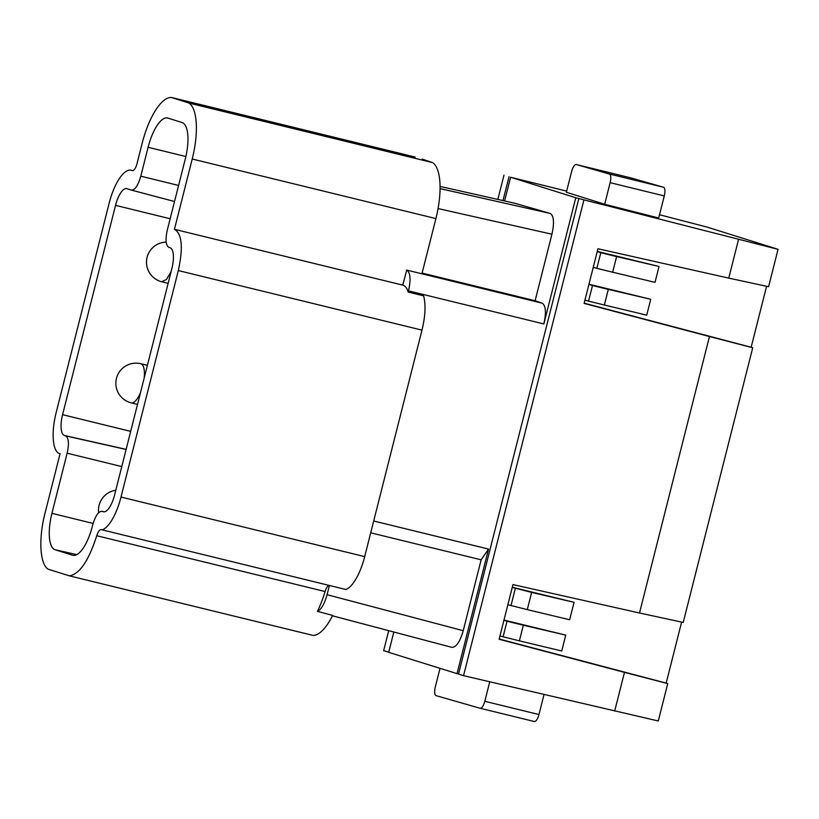 <?xml version="1.0" encoding="UTF-8"?>
<svg xmlns="http://www.w3.org/2000/svg" width="819" height="819" viewBox="0 0 819 819"><rect width="100%" height="100%" fill="white"/><g stroke="black" fill="none" stroke-linecap="round" stroke-linejoin="round"><path stroke-width="1.23" d="M576.32 164.537L630.476 177.784L663.503 187.244L609.356 174.007L576.32 164.537A8.057 2.866 -76.3 0 0 576.279 164.527A8.057 2.866 -76.3 0 0 571.631 171.499L566.379 192.26L604.678 204.259L610.135 182.678A8.057 2.866 -76.3 0 0 609.356 174.007M610.135 182.678L664.291 195.925L658.701 217.997L604.678 204.259M664.291 195.925A8.057 2.866 -76.3 0 0 663.503 187.244M602.825 204.709L575.788 197.748L510.595 177.232L504.596 200.942M602.845 204.627L778.05 249.324L768.591 286.711L728.756 278.122L738.533 239.517M659.52 214.752L706.93 227.047L778.05 249.324M510.595 177.232L566.676 191.114M131.194 170.239L131.49 170.321A38.278 13.595 -76.3 0 0 131.194 170.239A38.278 13.595 -76.3 0 0 109.111 203.358L56.142 412.674A38.278 13.595 -76.3 0 0 58.2 453.03L60.084 453.675L45.004 513.278C38.37 538.677 39.855 564.414 48.229 569.225L69.359 575.839C79.484 574.303 88.626 560.923 96.765 535.718C98.137 531.531 99.631 529.504 101.239 529.637L345.833 589.496A38.278 13.595 -76.3 0 0 364.68 556.623L421.99 330.129C425.399 315.97 425.921 304.535 423.587 295.833L408.22 292.076L408.517 290.878L543.857 323.945L575.788 197.748M388.718 630.671L383.661 650.644L388.697 652.221L393.816 632.012L388.718 652.344L457.022 673.627L488.544 549.078L373.689 520.997M457.022 673.627L458.538 673.976M583.855 200.184L463.544 675.675L458.507 674.088L578.828 198.607M463.544 675.675L658.281 720.986L667.741 683.599L624.477 672.379L614.67 711.107M624.477 672.379L499.119 639.25L512.96 584.582L639.496 613.001L709.459 336.537L752.722 347.758L751.156 347.266L766.584 286.281M728.756 278.122L597.942 248.741L584.101 303.409L709.459 336.537M752.722 347.758L683.22 622.44L639.496 613.001M499.18 639.015L666.175 683.107L681.613 622.092M666.175 683.107L667.741 683.599M497.839 199.427L503.982 175.164M509.019 176.74L502.979 200.583M514.619 203.204L550.276 213.452C553.879 215.786 554.443 222.707 551.934 234.214L535.104 300.747L542.239 303.194C545.802 305.6 546.345 312.51 543.857 323.945M408.517 290.878C411.005 279.453 410.411 272.522 406.756 270.096L402.743 285.125A38.278 13.595 103.7 0 1 408.22 292.076M402.743 285.125L174.437 229.31L192.219 159.009A52.785 18.745 -76.3 0 0 189.005 103.071L171.509 97.492A52.785 18.745 -76.3 0 0 142.158 143.325L137.029 163.626A8.057 2.866 -76.3 0 1 132.371 170.598A8.057 2.866 -76.3 0 1 132.309 170.577L131.49 170.321M102.16 529.924A38.278 13.595 -76.3 0 0 121.007 497.051L178.317 270.557C183.302 247.399 182.002 233.65 174.437 229.31M488.544 549.078L481.142 559.817L370.7 532.811M481.142 559.817L463.216 630.681C459.961 641.871 456.163 647.419 451.812 647.348L332.442 615.796L451.812 647.348M512.244 587.397L531.633 592.424L527.282 609.612L569.645 619.748L574.058 602.313L512.284 587.254M561.732 650.992L565.755 635.114L523.331 625.235L519.379 640.847L561.732 650.992M503.982 620.055L565.755 635.114M751.156 347.266L584.162 303.173M604.361 305.006L588.544 301.146L592.495 285.524L608.312 289.394L604.361 305.006L646.713 315.151L650.736 299.273L588.963 284.213M593.243 267.311L596.846 268.335L600.798 252.723L616.615 256.582L612.653 272.205L655.016 282.35L659.039 266.472L597.266 251.413M535.104 300.747L422.113 273.075M192.219 159.009L435.903 218.581L421.928 273.781L406.562 270.035M185.299 158.947A33.845 12.019 -76.3 0 0 182.115 122.543L167.885 118.09A33.845 12.019 -76.3 0 0 167.7 118.028A33.845 12.019 -76.3 0 0 148.096 147.287L140.786 176.187C138.063 185.575 134.92 190.213 131.357 190.09L126.853 188.677A19.339 6.869 -76.3 0 0 126.74 188.646A19.339 6.869 -76.3 0 0 115.54 205.364L62.572 414.68A19.339 6.869 -76.3 0 0 64.394 435.483L65.622 435.872C68.714 437.837 69.226 443.611 67.148 453.204L51.925 513.339A33.845 12.019 -76.3 0 0 55.119 549.744L72.625 555.231A33.845 12.019 -76.3 0 0 72.963 555.323A33.845 12.019 -76.3 0 0 92.414 526.023L92.608 525.245C95.342 515.857 98.475 511.22 102.037 511.343L103.266 511.721A19.339 6.869 -76.3 0 0 103.46 511.783A19.339 6.869 -76.3 0 0 114.578 495.034L171.888 268.54A19.339 6.869 -76.3 0 0 170.065 247.737L168.837 247.348C165.745 245.383 165.243 239.609 167.311 230.016L185.299 158.947M101.873 511.291L104.218 511.834L101.873 511.291M131.542 190.141L174.529 201.505L131.357 190.09M69.359 575.839L313.032 635.411A52.785 18.745 103.7 0 0 332.637 615.417L317.424 611.343C321.273 609.561 324.488 604.012 327.078 594.686L329.402 585.483M96.765 535.718L325.071 591.533A8.057 2.866 103.7 0 1 329.115 585.411M544.021 694.543L538.963 714.537A8.057 2.866 -76.3 0 1 534.316 721.508A8.057 2.866 -76.3 0 0 534.316 721.508L480.2 708.281M534.316 721.508L480.159 708.271L436.077 695.638A8.057 2.866 103.7 0 1 435.298 686.967L440.018 668.324M480.129 708.261C481.9 708.281 483.456 705.968 484.817 701.299L538.963 714.537M489.742 681.817L484.817 701.299M531.633 592.424L574.058 602.313M507.862 604.729L527.282 609.612M515.325 588.441L510.984 605.63M519.379 640.847L499.948 635.974M523.331 625.235L507.022 621.242L503.071 636.865M507.022 621.242L503.941 620.198M588.544 301.146L584.94 300.112M592.495 285.524L588.933 284.326M608.312 289.394L650.736 299.273M616.615 256.582L659.039 266.472M596.846 268.335L612.653 272.205M600.798 252.723L597.235 251.525M178.501 99.488L415.182 157.064L171.509 97.492M422.174 159.07L432.678 162.643L189.005 103.071M435.903 218.581A52.785 18.745 -76.3 0 0 432.678 162.643M325.071 591.533A52.785 18.745 103.7 0 1 317.424 611.343M140.94 363.769L140.776 363.728A20.147 20.147 0 0 0 116.462 378.358A20.147 20.147 0 0 0 131.214 402.866A20.147 7.156 -76.3 0 0 140.52 392.516A20.147 7.156 -76.3 0 1 131.214 402.866A20.147 7.156 -76.3 0 1 131.05 402.825A20.147 7.156 -76.3 0 0 131.214 402.866L137.51 404.402L131.214 402.866A20.147 20.147 0 0 1 116.462 378.358A20.147 20.147 0 0 1 140.776 363.728L140.94 363.769A20.147 7.156 -76.3 0 1 144.175 378.05A20.147 7.156 -76.3 0 0 140.94 363.769M161.691 281.756L166.482 279.484L171.151 271.447L166.482 279.484L161.691 281.756M421.99 330.129L178.317 270.557M406.756 270.096L542.239 303.194M514.752 203.225L440.079 186.445L514.885 203.266M550.214 213.442L440.079 188.636M438.063 208.579L551.934 234.214M364.68 556.623L121.007 497.051M327.078 594.686L463.216 630.681M73.311 555.384L72.625 555.231M55.119 549.744L76.802 554.627M93.11 523.433L51.925 513.339M67.148 453.204L121.775 466.584M65.622 435.872L126.106 449.467M64.394 435.483L126.136 449.365M130.682 431.367L62.572 414.68M115.54 205.364L170.168 218.745M140.786 176.187L178.593 185.442M148.096 147.287L185.872 156.542M147.389 365.346L140.776 363.728L147.389 365.346M99.109 505.262A20.147 20.147 0 0 0 98.649 512.684A20.147 20.147 0 0 1 115.786 490.264A20.147 20.147 0 0 0 99.109 505.262M168.141 283.343L161.845 281.808A20.147 20.147 0 0 1 160.606 281.46A20.147 20.147 0 0 0 161.845 281.808L168.141 283.343M147.092 257.289A20.147 20.147 0 0 0 160.606 281.46A20.147 20.147 0 0 1 166.175 242.096A20.147 20.147 0 0 0 147.092 257.289M630.435 177.774L576.279 164.527"/></g></svg>
